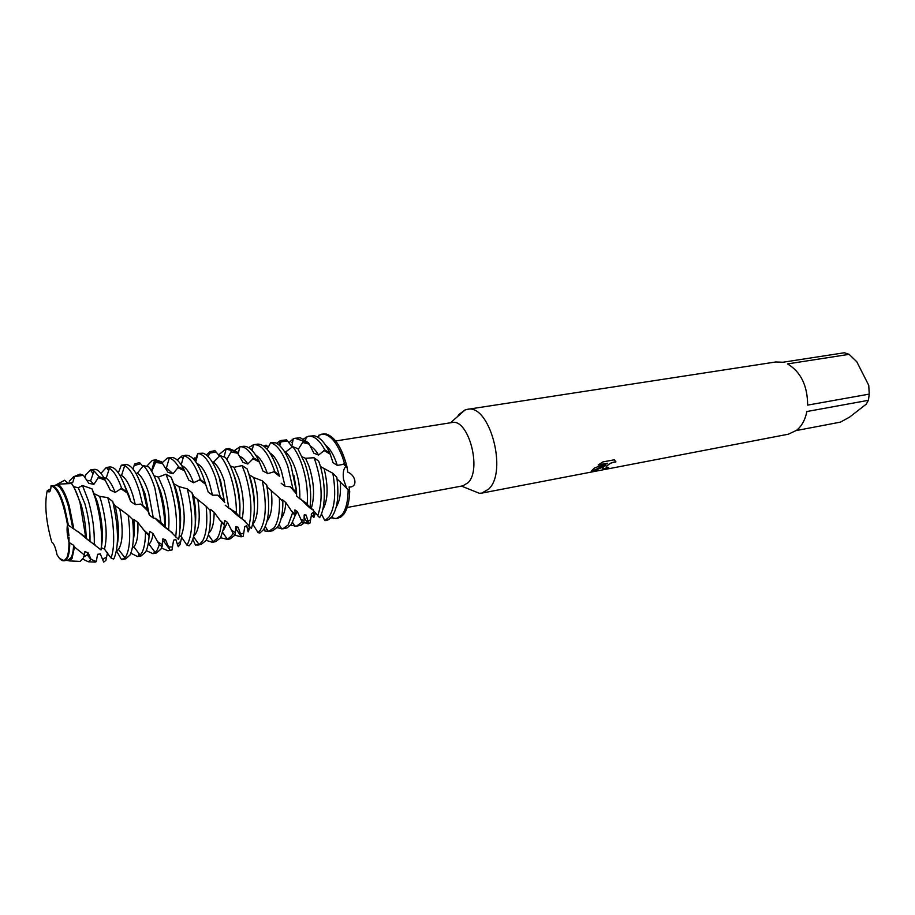 <?xml version="1.0" encoding="UTF-8"?>
<svg xmlns="http://www.w3.org/2000/svg" width="915" height="915" viewBox="0 0 915 915"><rect width="100%" height="100%" fill="white"/><g stroke="black" fill="none" stroke-linecap="round" stroke-linejoin="round"><path stroke-width="1.37" d="M48.598 491.103L47.237 490.669C44.377 503.982 45.887 521.093 51.743 542C53.813 543.293 55.575 547.547 57.016 554.787L59.486 558.39C62.54 561.821 64.999 561.57 66.864 557.658C68.293 554.364 68.991 549.206 68.968 542.195C67.127 535.138 66.623 529.282 67.481 524.627C63.089 500.539 57.599 487.638 51.011 485.888C50.874 489.822 50.188 491.847 48.941 491.95L47.237 490.669L49.936 491.332M347.174 507.505L462.807 485.854L468.068 482.72C482.216 469.384 468.251 418.041 451.873 422.57L335.679 440.973M303.654 438.868L308.492 436.226C314.062 435.632 319.552 440.218 324.939 449.986L329.823 452.925L333.026 462.67L337.235 465.369L344.703 464.157L346.819 465.998L346.019 466.49C343.525 468.537 342.69 472.838 343.537 479.38L346.762 488.484L343.537 479.38C342.69 472.838 343.525 468.537 346.019 466.49L346.819 465.998L347.837 472.174C356.415 475.674 357.674 487.798 349.118 486.94L349.702 491.492L348.169 489.765C348.02 501.168 345.996 509.495 342.084 514.722L336.331 518.588L330.967 517.81M470.15 489.594L479.403 493.311L481.759 493.116L488.713 489.068C508.031 471.58 489.411 403.286 467.279 409.371L465.003 409.977L459.113 414.392L457.534 416.588M603.282 467.188L605.844 464.786L601.898 467.451L591.959 471.797L591.673 470.745L594.578 467.942L607.594 463.23L598.181 465.014L602.722 461.972L614.297 459.788L615.898 461.972C612.124 462.212 608.955 463.745 606.382 466.593L606.897 467.714L608.681 467.531L606.634 468.686C603.282 469.418 601.979 469.166 602.722 467.942L603.282 467.188M481.759 493.116L788.353 434.202L796.679 430.267C801.803 426.024 805.2 419.779 806.881 411.521L868.415 400.312L869.25 394.102L807.648 405.116C807.51 385.615 800.797 371.879 787.529 363.918L849.131 354.345L844.408 352.755L782.874 362.249L775.863 361.963L467.279 409.371M336.331 518.588L343.64 514.436C347.3 509.575 349.324 501.923 349.702 491.492C349.324 501.923 347.3 509.575 343.64 514.436L340.666 517.181L337.097 518.405M606.107 467.336L606.165 466.73C608.521 463.836 611.746 462.201 615.841 461.846L615.898 461.961M615.841 461.846L615.669 461.171M602.493 468.663L606.588 468.549L608.338 467.588M591.273 471.522L605.844 464.786M598.433 464.82L607.594 463.23M318.992 435.208L323.292 433.939C332.888 433.985 340.723 444.667 346.819 465.998C341.718 447.481 334.879 436.832 326.3 434.053L322.526 434.099M331.63 517.078L332.923 517.707L331.63 517.078M849.131 354.345L856.783 361.757L868.747 385.341L869.25 394.102M868.415 400.312L866.231 404.167L849.589 417.114L840.473 422.112L796.302 430.553M315.584 512.469L313.856 517.535L311.26 514.768M313.856 517.535L313.307 512.274L311.718 513.521L310.013 523.014L307.943 523.757L303.849 522.431M107.547 552.477L105.866 560.449L103.681 562.096L100.307 553.93L97.608 554.296L96.247 561.673L91.088 559.362L88.126 552.832L84.935 551.585L84.363 554.982L74.481 547.021L72.022 558.539L69.574 560.929L66.532 560.266M92.964 561.993L96.247 561.673M68.991 535.858L67.481 524.627L85.678 537.082L86.193 538.34L101.039 549.949C102.606 535.023 100.776 518.073 95.549 499.098L91.969 488.839L82.487 485.522L78.278 487.764L73.52 486.631M101.039 549.949L101.291 547.799M101.313 547.547C103.544 535.092 102.217 519.8 97.322 501.683L91.969 488.839M69.243 481.141L73.669 476.715L83.402 475.308L80.097 474.084L77.924 474.976M101.291 547.696L104.447 549.08C107.547 537.036 106.437 521.035 101.13 501.043L99.621 496.376L94.645 493.883M90.002 540.982C90.23 529.133 88.538 516.723 84.901 503.765L78.278 487.764M82.487 485.522L88.435 500.94C92.678 516.049 94.622 530.437 94.268 544.128M86.193 538.34C85.999 527.2 84.283 515.888 81.035 504.405L74.63 488.69M104.447 549.08L110.898 557.91L113.632 559.088L114.261 558.001C118.973 545.832 118.492 527.029 112.797 501.58L107.753 497.611C114.203 519.606 115.599 547.971 110.898 557.91M107.753 497.611L99.621 496.376M85.678 537.082L80.085 503.09C77.455 494.214 74.595 487.684 71.484 483.52L57.714 484.149L56.936 485.305L52.67 485.671M84.866 477.458L85.781 474.805L90.448 469.944L94.005 470.928L99.072 476.612L104.47 478.762C100.776 472.106 97.345 468.983 94.188 469.372L90.448 469.944M78.084 561.318L80.2 561.41L83.265 558.116L84.363 554.982M54.969 485.43L64.656 480.238L67.824 483.234L72.685 482.617L74.504 476.784M72.845 528.561L68.465 506.51C65.48 496.399 62.289 489.742 58.903 486.528L56.936 485.305M57.714 484.149L59.361 485.259C62.861 488.564 66.155 495.438 69.243 505.881L73.749 528.458M68.419 525.302L64.553 507.162L58.549 491.858M68.362 525.119L64.508 507.104C60.31 493.242 56.124 486.071 51.938 485.591L51.011 485.888L51.926 485.591M63.627 560.792L64.919 560.712L67.63 557.681C69.014 554.501 69.723 549.572 69.757 542.892L68.968 542.195L69.037 537.643M57.016 554.787L59.486 558.39L64.176 560.678L66.864 557.658C68.293 554.364 68.991 549.206 68.968 542.195M50.771 488.793L47.237 490.669C44.377 503.982 45.887 521.093 51.743 542M122.118 559.534L125.778 558.836L129.999 555.016C133.43 547.879 134.288 536.018 132.572 519.4L128.169 515.179C130.685 534.051 130.067 547.57 126.304 555.714L124.932 557.773L121.546 559.603L116.48 550.887L118.492 549.492C122.896 542.469 123.342 528.95 119.808 508.946L115.21 505.778L113.208 503.25M100.97 473.387L106.209 467.508L109.457 468.228C113.666 470.756 117.749 477.458 121.684 488.313L126.853 491.915C121.272 475.125 115.622 466.799 109.903 466.936L106.209 467.508M126.853 491.915L130.719 501.523L129.29 496.342L123.079 481.702M130.719 501.523L135.317 504.645L133.007 495.724C129.472 484.55 125.641 477.813 121.523 475.526L119.728 475.068M135.317 504.645L140.853 504.062L147.338 509.117L142.957 490.234C137.708 474.096 132.183 465.518 126.419 464.5L122.05 465.072M118.344 472.895L121.318 465.197L124.703 465.598C129.907 468.377 134.745 476.795 139.24 490.852L142.751 504.908M137.593 556.572L141.219 555.885L145.554 552.054C147.498 548.474 148.676 543.007 149.088 535.675L145.508 532.175C145.405 541.554 144.204 548.417 141.905 552.751L140.178 555.13L137.593 556.572L130.834 553.186M147.338 509.117L149.317 514.985L144.982 493.723L139.286 480.146M149.317 514.985L153.331 518.107L148.653 493.105C145.21 482.354 141.436 475.743 137.341 473.249L135.855 473.227M153.331 518.107L155.207 518.313L159.793 521.31L164.769 526.331C164.528 513.361 162.47 500.459 158.581 487.649C155.664 478.454 152.393 471.545 148.756 466.913L143.415 465.575L137.341 473.249M143.415 465.575C147.647 469.91 151.478 477.47 154.91 488.255L160.971 522.476M133.064 469.109L134.585 463.997L139.515 462.544L142.889 466.261M152.885 553.655L156.465 552.969L160.926 549.137L162.081 546.678L159.313 544.711L157.311 549.824L155.207 552.488L152.885 553.655L146.263 550.613M164.769 526.331L165.238 527.212C165.798 515.671 164.22 503.639 160.48 491.126L155.333 478.694M162.332 542.309L165.546 539.793L162.824 538.878L162.081 546.678M165.238 527.212L168.577 529.579C169.733 517.547 168.246 504.531 164.117 490.52L158.364 477.104L154.052 475.789M181.73 537.082L179.981 544.757L178.208 546.724L175.817 539.53L173.553 540.205L172.02 549.972L167.994 550.761L161.498 548.028M169.893 549.961L165.546 539.793M168.577 529.579L178.619 539.564C181.593 524.101 180.049 505.938 174.01 485.087L171.162 477.207L165.958 474.176L158.375 477.104M165.958 474.176L170.384 485.693C175.92 504.52 177.682 521.607 175.669 536.968M146.617 466.318L152.37 460.371L161.406 461.789L155.927 459.822L152.37 460.371M167.994 550.761L172.02 549.972M180.049 528.435C181.513 516.335 180.095 503.044 175.794 488.564L171.162 477.207M179.351 535.755L180.998 536.373C185.722 525.176 185.185 509.037 179.386 487.969L178.928 486.574L174.182 483.932M180.998 536.373L186.912 545.1L189.142 545.855L191.121 543.407C196.37 532.702 196.679 515.866 192.07 492.899L187.346 488.896C193.111 513.624 193.191 532.015 187.598 544.07L186.912 545.1M187.346 488.896L178.928 486.574M162.058 462.818L167.399 458.049L169.275 458.106C172.294 458.77 175.406 461.698 178.608 466.879L183.869 469.338C179.374 460.977 175.062 457.031 170.911 457.5L167.399 458.049M197.686 545.088L201.14 544.425L205.955 540.582C209.535 534.429 210.919 524.341 210.107 510.318L206.161 506.258C207.694 522.499 206.458 534.166 202.467 541.245L199.104 544.597L195.478 545.054L192.893 539.507M205.326 483.326L204.32 480.066C198.486 463.265 192.287 454.984 185.722 455.213L183.743 455.739C189.702 456.974 195.261 464.934 200.442 479.609L205.326 483.326L208.208 492.064L202.558 475.079M208.208 492.064L212.474 495.187L209.386 482.948C205.635 471.923 201.46 465.415 196.851 463.447M212.474 495.187L217.873 495.175L224.278 500.471L219.211 477.596C214.373 463.55 209.009 455.418 203.107 453.188L197.96 453.417L194.723 460.462M197.96 453.417L198.04 453.428C204.4 454.332 210.29 462.578 215.711 478.179L220.103 496.353M212.28 542.298L215.688 541.646L220.607 537.803L224.507 525.393L221.453 522.248C220.835 529.476 219.406 534.875 217.164 538.455L212.28 542.298L206.127 540.308M224.278 500.471L220.664 481.061L218.022 474.176M225.25 505.24L228.842 508.191L224.129 480.489C221.007 471.294 217.45 465.197 213.447 462.201L212.314 462.098M228.842 508.191L235.281 511.965L239.719 516.758C240.348 503.101 238.415 489.239 233.92 475.16C231.415 467.714 228.556 461.778 225.319 457.351L220.058 455.647L213.447 462.201M220.058 455.647C223.981 460.085 227.446 466.776 230.466 475.731C234.446 488.095 236.436 500.585 236.425 513.189M206.344 454.961L209.993 451.655L214.75 450.729M226.691 539.541L230.077 538.901L235.098 535.046L233.039 533.193L231.689 535.698L227.4 539.358L220.652 537.745M239.879 511.233C240.325 500.505 238.792 489.628 235.269 478.625L233.348 473.478M235.498 528.596L238.083 527.234L235.807 526.64L235.292 534.749M239.33 516.563L242.212 518.656C244.499 506.635 243.321 493.094 238.689 478.053L234.034 467.313L230.283 465.941M242.212 518.656L251.396 528.47C256.097 513.521 255.113 494.946 248.457 472.758L247.039 468.812L242.052 465.575L234.034 467.313M242.052 465.575L245.048 473.318C251.202 493.471 252.506 511.119 248.96 526.274M250.012 527.246L248.114 531.889L246.673 525.656L244.774 526.628L243.207 536.293L240.954 536.819L234.995 535.195M241.537 536.682L238.083 527.234M219.04 455.498L219.886 453.851L225.776 449.025L236.916 451.816L228.91 448.544M254.347 506.544C254.53 496.376 252.975 486.265 249.703 476.212L248.102 471.717M258.076 532.667L259.837 533.01L263.566 529.648C269.09 520.246 270.108 505.309 266.631 484.824L262.273 480.81C266.871 503.181 266.196 519.663 260.249 530.277L258.076 532.667L252.757 524.112C258.888 518.29 259.437 495.392 253.684 477.493L249.2 474.759M234.926 450.18L239.959 446.829C244.465 446.291 249.086 450.031 253.798 458.038L258.899 460.76C253.764 450.729 248.628 445.914 243.47 446.291L239.959 446.829M258.899 460.76L262.971 471.053L267.317 473.261C263.932 463.688 260.032 457.591 255.605 454.961M267.466 473.718L274.683 471.602L279.258 475.4L277.039 468.022C271.252 452.33 264.87 444.358 257.881 444.084L253.97 444.656C261.107 444.324 267.683 452.296 273.699 468.572L274.683 471.602M268.976 531.466L272.853 530.689L277.565 526.983C281.122 521.722 282.884 513.281 282.861 501.66L279.372 497.817C280.001 511.565 278.309 521.493 274.271 527.612L268.461 531.546L264.801 530.963L264.103 528.824M279.258 475.4L278.743 473.49M281.168 483.234L285.08 486.311L281.374 470.916C278.091 461.675 274.26 455.693 269.902 452.936M285.08 486.311L290.272 486.769L296.563 492.293L291.073 465.689C286.692 453.577 281.637 445.982 275.884 442.883L270.737 442.688L267.089 449.231M270.737 442.688C277.108 444.724 282.792 452.57 287.779 466.238L292.811 488.301M282.746 528.836L287.024 527.932L291.393 524.352L295.179 515.465L292.628 512.675L288.145 524.97L282.746 528.836L277.073 527.635M263.863 446.211L266.025 445.147L268.358 447.012M296.563 492.293L296.597 495.987L299.777 498.744C300.154 488.656 298.656 478.602 295.282 468.583C292.514 460.84 289.266 455.327 285.537 452.067L284.668 451.918M296.277 489.25L293.864 475.262M299.777 498.744L306.136 503.033L310.002 507.539C311.729 493.437 310.048 478.728 304.947 463.39L297.821 448.682L292.674 446.634L285.537 452.067M292.674 446.634C296.105 450.901 299.113 456.665 301.687 463.928C306.262 477.538 308.092 490.989 307.2 504.279M304.123 515.74L306.193 515.099L304.306 514.825L303.894 523.151L302.122 522.008L296.369 526.228L290.776 525.153M276.627 443.283L280.15 440.756L286.692 439.863L281.534 440.401M279.704 442.917L278.469 444.564M296.369 526.228L301.046 525.164L303.894 523.151M310.048 507.207L311.34 508.134C314.897 496.319 314.131 482.377 309.03 466.295L305.576 458.312L302.373 456.928M308.732 523.78L306.193 515.099M311.34 508.134L319.598 517.696C326.22 507.379 325.877 480.775 318.672 461.114L313.937 457.706L305.576 458.312M313.937 457.706L315.446 461.652C322.194 483.12 322.926 501.203 317.654 515.9M288.865 442.746L293.257 438.834L295.088 438.296L308.515 442.757L300.303 437.782L295.088 438.296M292.789 441.236L291.771 442.62M331.973 516.643C337.555 508.431 339.168 495.301 336.812 477.241L332.843 473.284C336.251 493.276 334.913 507.928 328.828 517.25L324.814 520.589L326.083 520.555L328.668 519.629L331.973 516.643M329.823 452.925C324.985 442.677 319.77 436.97 314.177 435.78L308.492 436.226M337.235 465.369L336.057 461.766C333.117 453.829 329.64 448.304 325.603 445.228M321.737 434.179C329.411 433.744 336.331 441.407 342.496 457.168L344.703 464.157M302.122 522.008L297.352 511.565L294.904 509.872L295.179 515.465M292.628 512.675L285.846 502.587L282.678 499.887L282.746 501.546M279.372 497.817L267.329 487.203L266.631 484.824M262.273 480.81L253.684 477.493M182.245 455.75L177.178 460.016M183.011 458.369L181.959 457.431M74.481 547.021L73.6 545.294L69.757 542.892M208.265 456.722L209.993 451.655M214.991 450.695L219.577 456.128M226.771 459.479L231.678 450.798M236.916 451.816L242.99 462.395L247.805 463.997L253.798 458.038M321.428 513.887L324.814 520.589M193.225 458.758L194.62 457.923L195.593 458.609M233.039 533.193L227.503 522.374L224.621 520.395L224.507 525.393M221.453 522.248L214.156 512.286L210.576 509.381L210.107 510.318M206.161 506.258L193.58 496.182L192.07 492.899M318.786 435.277L318.088 437.347M151.284 470.573L152.096 470.562L156.133 461.183M161.406 461.789L168.063 472.415L173.015 473.741L178.608 466.879M183.869 469.338L188.799 480.169L193.545 482.708L200.442 479.609M252.14 450.535L253.455 444.759L249.784 446.943L249.429 448.144M159.313 544.711L153.057 533.594L149.717 531.329L149.088 535.675M145.508 532.175L137.81 522.431L133.796 519.354L133.041 520.178L132.572 519.4M128.169 515.179L119.808 508.946M348.169 489.765L337.052 478.934M332.843 473.284L320.399 466.501M83.402 475.308L88.835 483.337L93.89 484.367L99.072 476.612M104.47 478.762L110.2 490.04L115.164 492.407L121.684 488.313M279.601 445.559L281.648 440.378M286.692 439.863L292.228 446.978M298.256 449.334L303.345 441.35M308.515 442.757L313.902 453.211L318.557 455.041L324.939 449.986M336.262 506.887C339.728 501.374 341.078 492.991 340.311 481.736M318.557 455.041C315.904 450.489 313.124 447.515 310.242 446.131M322.721 509.724C328.005 500.471 328.496 486.917 324.207 469.063M295.179 515.454L297.352 511.565M281.202 518.313C283.764 515.145 285.308 509.895 285.846 502.587M282.644 501.42L282.678 499.887M266.196 529.362L267.546 530.117M267.054 521.207C271.481 515.442 272.864 505.126 271.229 490.28M268.61 501.534L267.329 487.203M247.805 463.997C245.048 459.627 242.303 457.111 239.558 456.436M227.286 459.513L226.543 459.124M223.66 529.979L227.503 522.374M208.872 532.942C212.314 529.808 214.076 522.923 214.156 512.286M210.336 520.063L210.576 509.381M193.911 535.904C199.241 530.46 200.557 518.267 197.834 499.327M193.545 482.708C189.863 472.872 185.939 467.188 181.765 465.678M195.284 524.295C196.245 516.026 195.673 506.658 193.58 496.182M173.015 473.741L166.416 467.92L165.192 467.828M152.096 470.562L151.089 470.264M147.978 544.871L148.996 544.196C150.941 542.435 152.302 538.912 153.057 533.594M149.031 536.533L149.717 531.329M132.32 547.879L133.853 546.838C137.113 543.075 138.428 534.943 137.81 522.431M133.247 540.502C134.402 534.943 134.585 527.898 133.796 519.354M67.481 524.627C63.181 500.963 57.771 488.05 51.24 485.876M115.164 492.407C112.225 484.813 109.228 480.066 106.174 478.19L103.784 477.55M69.048 552.591L69.78 542.755M110.2 490.04L107.718 484.996M117.269 544.436C119.316 534.371 118.63 521.493 115.21 505.778M65.491 560.46L68.476 559.9L71.164 557.498C72.514 554.959 73.326 550.899 73.6 545.294M93.89 484.367L90.619 480.901L86.753 480.226M72.685 482.617L68.408 483.131M83.711 557.041L87.165 554.822L88.126 552.832M91.088 559.362L88.378 561.787L82.739 559.122M343.377 463.871L347.082 467.588M310.242 519.972L307.852 521.218M303.78 520.784L300.589 518.999M294.962 514.241L290.524 509.827M197.251 456.356L196.565 456.448M106.437 557.018L102.549 559.637M96.304 561.181L94.691 561.101M195.478 458.838L194.06 459.662M216.02 451.93L209.409 453.222M237.74 453.257L230.82 451.941M259.437 462.075L252.734 458.575M279.51 476.326L273.448 471.454M296.586 492.625L291.599 487.512M315.492 512.354L313.559 515.9M249.749 527.006L247.553 529.968M243.413 533.273L240.37 533.891M235.247 532.53L231.289 530.094M224.461 524.398L219.223 519.468M140.578 463.733L134.059 465.655M162.321 463.253L155.344 462.487M184.544 470.756L177.59 467.588M205.715 484.378L199.276 479.609M224.427 500.94L218.868 495.656M252.54 448.785L250.962 449.379M180.575 541.383L177.361 544.539M172.249 546.998L168.474 546.976M162.161 544.619L157.369 541.554M149.248 534.955L143.163 529.476M105.259 480.249L98.122 477.493M127.379 493.094L120.574 488.473M147.612 509.735L141.539 504.337M267.123 446.028L264.927 447.069M287.642 441.122L281.008 441.808M309.224 444.141L302.419 442.368M330.258 454.217L323.819 450.374M450.535 422.787L465.003 409.977M49.616 491.687L48.93 491.95M461.48 486.105L479.403 493.311M73.669 476.715L80.097 474.084M97.573 554.444L99.849 554.021M163.945 541.554L169.504 549.126M235.796 528.527L241.263 536.75M225.776 449.025L229.139 448.499M303.94 517.032L307.943 523.757M95.206 544.917C90.425 542.057 84.638 537.494 77.832 531.238M290.272 486.769L296.62 494.077M300.921 499.03C307.772 506.487 311.855 509.998 313.159 509.575M245.231 521.104C238.518 516.723 233.565 512.514 230.374 508.477M217.873 495.175L224.816 502.552M113.883 503.948L113.277 503.559M140.853 504.062L148.276 511.416M155.195 518.325C160.159 523.609 165.935 528.424 172.546 532.759M318.569 437.656L319.003 435.151M332.179 516.38L333.426 518.599M305.621 440.126L306.216 436.97M291.771 446.417L293.257 438.834M279.235 445.216L280.15 440.756M292.583 522.465L294.95 526.354M279.018 524.501L281.786 528.939M265.27 526.548L268.461 531.546M238.152 453.977L239.867 446.84M240.954 536.819L242.143 536.59M224.106 456.928L226.097 448.979M222.894 532.736L227.4 539.358M208.38 534.817L213.344 541.977M195.764 461.835L198.04 453.428M193.66 536.911L199.104 544.597M181.204 464.809L183.743 455.739M166.416 467.92L169.275 458.106M154.395 461.229L153.949 460.588M151.65 470.401L154.601 460.542M154.395 551.39L153.994 552.786M148.996 544.196L155.207 552.488M138.988 553.575L138.417 555.542M121.775 465.106L122.976 464.912M121.523 475.526L124.703 465.598M133.853 546.838L140.178 555.13M108.679 470.573L107.147 468.491M106.174 478.19L109.457 468.228M118.492 549.492L124.932 557.773M64.176 560.678L64.919 560.712M93.067 473.684L91.226 471.236M58.903 486.528L59.361 485.259M71.164 557.498L72.022 558.539M69.574 560.929L80.2 561.41M90.619 480.901L94.005 470.928M87.165 554.822L90.974 559.545M88.378 561.787L95.309 562.107"/></g></svg>

